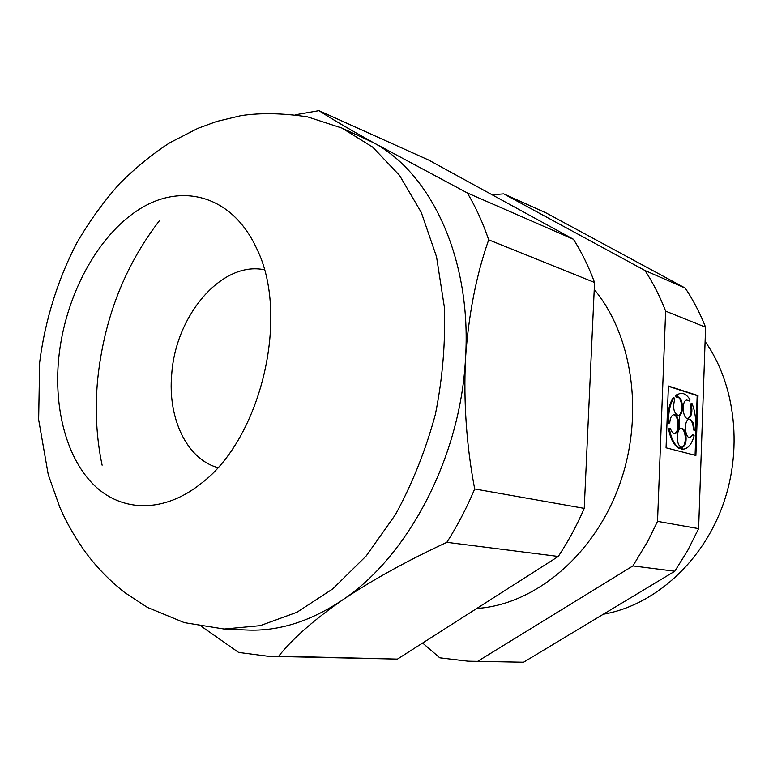 <?xml version="1.0" encoding="UTF-8"?>
<svg xmlns="http://www.w3.org/2000/svg" width="773" height="773" viewBox="0 0 773 773"><rect width="100%" height="100%" fill="white"/><g stroke="black" fill="none" stroke-linecap="round" stroke-linejoin="round"><path stroke-width="1.16" d="M503.706 193.859L644.962 270.502L685.216 288.078L546.337 213.048L503.706 193.859L492.121 194.777M422.638 643.03L439.76 657.804L468.051 661.166L523.563 662.21L674.8 571.228L687.612 550.647L698.618 528.635L705.594 327.221L665.64 311.123C659.958 296.426 653.069 282.889 644.962 270.502M705.594 327.221C699.99 313.084 693.197 300.03 685.216 288.078M603.307 614.235C652.625 605.752 700.319 564.57 721.818 507.938C743.268 451.306 735.915 385.031 705.102 341.463M679.477 428.812L679.283 415.478M677.457 397.109L677.071 394.665M523.563 662.21L468.051 661.166M665.64 311.123L657.523 521.36L647.88 541.177L632.913 565.913L478.014 661.089M476.825 608.438C533.341 604.95 592.369 557.198 618.458 487.608C644.634 418.087 633.474 336.564 594.234 289.45M474.69 488.961C466.699 507.938 457.423 525.727 446.852 542.327C407.071 560.773 372.142 580.088 342.081 600.283C408.144 556.637 460.669 456.94 465.53 358.16C471.83 259.09 431.266 173.345 373.291 142.59L467.327 192.941C475.772 207.106 482.893 222.73 488.691 239.823C476.323 274.917 468.593 314.369 465.53 358.16C463.462 402.404 466.515 446.011 474.69 488.961L584.233 508.373C576.842 525.466 568.184 541.496 558.28 556.454L397.467 659.089L268.212 656.277L238.606 652.422L201.753 626.603M467.327 192.941L573.469 239.292L428.706 160.088L318.959 110.674C329.955 117.863 348.063 128.492 373.291 142.59L341.927 128.067L307.586 116.887C282.899 113.148 260.743 112.723 241.118 115.621L216.836 121.419L197.927 128.328L170.089 142.59C153.267 153.363 136.55 166.929 119.941 183.278C103.785 201.386 89.484 221.136 77.029 242.548C58.12 278.599 45.008 320.244 39.645 362.527L38.65 419.662L48.264 474.719L59.792 507.223C66.845 523.389 75.686 538.762 86.325 553.352C97.214 567.884 110.037 580.967 124.801 592.601L147.343 607.375L184.322 622.632L224.16 629.029L260.153 625.666L296.88 612.293L332.796 588.871L366.209 555.942L395.438 514.654C412.405 483.521 425.72 450.089 435.383 414.367C442.649 378.074 445.625 342.217 444.301 306.784L436.542 256.791L421.295 212.43L399.583 175.461L372.663 147.112L341.927 128.067M573.469 239.292C581.76 252.404 588.784 266.801 594.553 282.474L584.233 508.373M695.884 455.471L697.99 395.583L668.403 385.998L666.055 447.799L695.884 455.471M657.523 521.36L698.618 528.635M295.595 114.762L318.959 110.674M224.16 629.029L247.022 630.024C278.483 631.425 310.176 621.511 342.081 600.283C313.471 620.275 292.349 638.904 278.705 656.151L397.467 659.089M264.318 269.758C221.783 260.83 175.674 315.307 171.741 374.016C167.538 417.913 186.622 459.085 217.812 467.607M159.673 220.373C124.569 265.931 103.882 319.133 97.62 379.978C94.886 409.516 96.383 437.924 102.113 465.191M58.68 358.585C53.81 409.506 66.836 458.727 94.48 485.56C122.134 512.141 163.818 513.262 200.932 483.647C261.313 438.649 290.368 315.065 256.365 247.882C232.035 195.501 182.032 182.351 139.565 209.106C96.925 235.852 64.748 296.909 58.68 358.585M632.913 565.913L674.8 571.228M446.852 542.327L558.28 556.454M488.691 239.823L594.553 282.474M695.13 430.764L693.371 429.875L695.13 430.764C696.376 420.812 695.323 411.69 691.951 403.38L691.294 404.897C692.666 412.057 691.632 416.579 688.183 418.454L687.68 418.473M686.685 400.047L689.265 401.013L686.82 400.018C681.158 400.549 682.588 419.816 688.183 418.454M689.265 401.013L689.931 399.496C686.946 394.887 683.651 392.848 680.037 393.389L676.365 395.206L677.283 397.022C683.052 395.544 684.549 415.13 678.704 415.642L678.182 415.671M674.027 397.766C669.959 403.941 668.191 412.434 668.722 423.256L667.891 423.295C667.36 412.473 669.128 403.979 673.206 397.805L674.027 397.766L674.587 399.689C672.558 408.347 673.93 413.661 678.704 415.642M668.722 423.256L669.766 422.879C670.085 418.164 671.389 415.449 673.689 414.743C679.525 413.352 680.858 433.054 674.955 433.479L674.462 433.489M670.413 428.455L669.379 428.841C671.331 439.122 674.858 445.654 679.96 448.417L679.138 448.446C674.027 445.673 670.5 439.151 668.548 428.87L670.413 428.455C671.505 431.904 673.022 433.576 674.955 433.479M679.96 448.417L680.037 446.282C675.776 442.813 676.636 428.696 681.119 428.503C686.559 427.237 688.163 445.441 682.752 446.987L682.675 449.123L683.844 449.084C688.463 448.205 691.893 443.76 694.135 435.74L693.188 434.812L689.883 437.731M694.193 429.846C694.019 423.237 692.337 419.72 689.149 419.295C683.496 419.71 684.733 438.967 690.337 437.721M693.371 429.875C693.294 423.942 691.835 420.425 688.994 419.324M689.69 437.711L692.366 434.841L693.188 434.812M680.955 428.542C686.076 428.86 686.955 445.615 681.921 447.016L681.844 449.152L682.772 449.132M674.288 433.469C679.66 432.764 678.955 415.082 673.544 414.772M678.027 415.652C683.332 414.898 682.511 397.322 677.167 397.051M680.482 393.322L675.544 395.245L676.095 397.167L676.926 397.129M687.526 418.454C690.859 416.415 691.845 411.912 690.482 404.936L691.294 404.897M691.951 403.38L691.139 403.419L690.482 404.936M695.072 455.258L697.178 395.631L668.394 386.307M681.844 449.152L682.675 449.123M681.921 447.016L682.752 446.987M668.548 428.87L669.379 428.841M675.544 395.245L676.365 395.206M697.178 395.631L697.99 395.583M278.705 656.151L268.212 656.277M680.037 393.389L679.206 393.438"/></g></svg>
